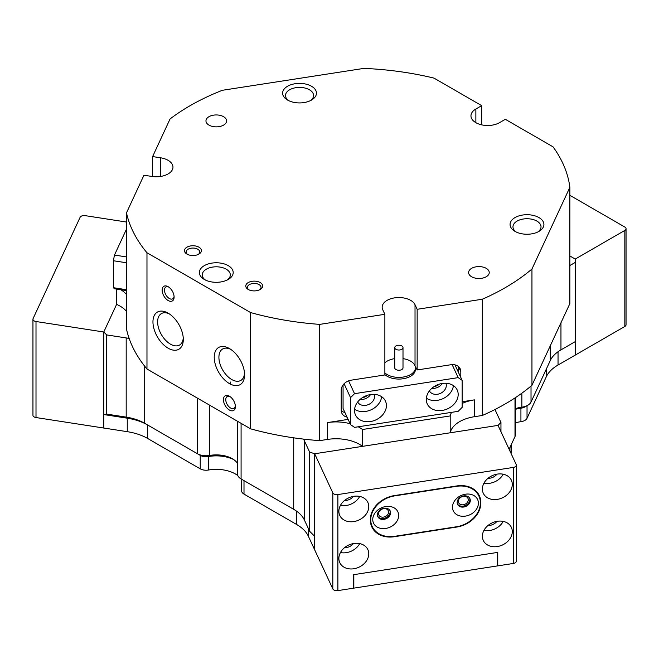 <?xml version="1.0" encoding="UTF-8"?>
<svg xmlns="http://www.w3.org/2000/svg" width="659" height="659" viewBox="0 0 659 659"><rect width="100%" height="100%" fill="white"/><g stroke="black" fill="none" stroke-linecap="round" stroke-linejoin="round"><path stroke-width="0.99" d="M452.486 507.158A13.411 10.577 155.1 0 0 465.443 516.112A13.411 10.577 155.1 0 0 478.401 503.155A13.411 10.577 155.1 0 0 465.443 494.209A13.411 10.577 155.1 0 0 452.486 507.158M457.157 502.488A6.812 5.371 155.1 0 0 457.56 504.341A6.812 5.371 155.1 0 0 464.883 506.771A6.812 5.371 155.1 0 0 470.312 500.453A6.812 5.371 155.1 0 0 469.908 498.608A6.812 5.371 155.1 0 0 462.585 496.178A6.812 5.371 155.1 0 0 457.157 502.488M457.371 503.871A6.812 5.371 155.1 0 0 464.76 505.75A6.812 5.371 155.1 0 0 469.883 499.538A6.812 5.371 155.1 0 0 469.669 498.163M372.755 519.498A13.411 10.577 155.1 0 0 385.713 528.444A13.411 10.577 155.1 0 0 398.67 515.486A13.411 10.577 155.1 0 0 385.713 506.54A13.411 10.577 155.1 0 0 372.755 519.498M377.426 514.827A6.812 5.371 155.1 0 0 377.829 516.672A6.812 5.371 155.1 0 0 385.153 519.103A6.812 5.371 155.1 0 0 390.581 512.793A6.812 5.371 155.1 0 0 390.186 510.939A6.812 5.371 155.1 0 0 382.854 508.509A6.812 5.371 155.1 0 0 377.426 514.827M377.64 516.203A6.812 5.371 155.1 0 0 385.029 518.089A6.812 5.371 155.1 0 0 390.153 511.87A6.812 5.371 155.1 0 0 389.939 510.494M370.762 519.803A24.762 19.531 155.1 0 0 372.22 526.525A24.762 19.531 155.1 0 0 394.683 536.319L456.473 526.763A24.762 19.531 155.1 0 0 478.936 496.12A24.762 19.531 155.1 0 0 456.473 486.326L394.683 495.881A24.762 19.531 155.1 0 0 370.762 519.803M203.928 456.588A8.254 4.77 0 0 0 208.466 456.539A26.83 15.486 180 0 1 233.665 459.562A26.83 15.486 0 0 0 208.466 456.539A8.254 4.77 180 0 1 200.229 455.353L147.608 424.973A45.397 26.212 0 0 0 127.261 418.193L103.776 414.56L103.776 428.037L127.261 431.67A45.397 26.212 180 0 1 147.608 438.449L200.229 468.829L200.229 455.353A8.254 4.77 0 0 0 203.928 456.588M126.495 311.361A33.016 19.062 0 0 0 116.594 304.376L103.776 331.996L106.7 334.92L106.7 414.107L126.19 417.122A41.27 23.831 180 0 1 144.692 423.292L197.313 453.672A12.381 7.15 0 0 0 209.669 455.451L208.466 456.539L208.466 470.024A8.254 4.77 180 0 1 203.928 470.065A8.254 4.77 180 0 1 200.229 468.829M293.757 509.349L244.003 480.625A8.254 4.77 0 0 0 244.003 480.625L244.003 480.625A8.254 4.77 180 0 1 243.978 480.617L241.087 478.945A26.83 15.486 180 0 1 241.589 479.703M237.462 421.249L237.462 473.887A12.381 7.15 0 0 0 241.087 478.945L244.003 480.625L244.003 494.102L296.624 524.482A45.397 26.212 180 0 1 308.371 536.237L332.82 588.915L332.82 492.874A4.127 2.381 0 0 0 337.878 494.563L513.279 467.429A4.127 2.381 0 0 0 516.343 465.13A4.127 2.381 0 0 0 516.203 464.513L498.039 425.384L450.204 432.782A33.016 19.062 0 0 1 459.628 421.636A33.016 19.062 0 0 1 474.431 416.702L482.322 415.483L482.322 299.227L417.155 309.302L417.155 369.963L415.022 365.869M527.035 405.697L527.035 418.276L546.295 376.775A45.397 26.212 180 0 1 558.041 365.028L624.839 326.46L624.839 230.419A4.127 2.381 0 0 0 626.05 228.739A4.127 2.381 0 0 0 624.839 227.05L569.87 195.319M527.035 418.276A8.254 4.77 180 0 1 520.923 421.686L520.923 408.209A8.254 4.77 0 0 0 526.055 406.092M515.42 422.798A26.83 15.486 180 0 1 520.923 421.686M511.293 444.553L511.293 451.563A8.254 4.77 180 0 1 511.013 452.799L511.013 445.154M353.825 588.133L497.339 565.933L497.339 552.456L353.825 574.656L353.825 588.133L353.422 587.276M244.003 494.102A8.254 4.77 180 0 1 241.589 490.733L241.589 479.233M208.466 470.024A26.83 15.486 180 0 1 237.825 475.609M515.42 409.321A26.83 15.486 180 0 1 520.923 408.209A26.83 15.486 0 0 0 515.42 409.321M515.42 408.646A22.703 13.106 180 0 1 521.862 407.155A12.381 7.15 0 0 0 527.818 405.252A12.381 7.15 0 0 0 531.022 402.048L550.281 360.547A41.27 23.831 180 0 1 560.957 349.863L575.233 341.626L575.233 355.102L575.233 341.626L560.908 349.896M358.199 426.801A33.016 19.062 180 0 1 362.499 429.503L362.499 446.349L314.664 453.754L314.664 549.787L314.664 453.754L332.82 492.874M626.05 228.739L626.05 324.78A4.127 2.381 180 0 1 624.839 326.46M575.233 341.626L575.233 259.069L569.87 255.972L575.233 259.069L624.839 230.419M388.563 512.117A5.157 4.069 155.1 0 0 388.258 510.717A5.157 4.069 155.1 0 0 382.706 508.872A5.157 4.069 155.1 0 0 378.596 513.658A5.157 4.069 155.1 0 0 378.9 515.058A5.157 4.069 155.1 0 0 384.444 516.903A5.157 4.069 155.1 0 0 388.563 512.117M368.768 553.807A15.478 12.208 155.1 0 0 367.862 549.606A15.478 12.208 155.1 0 0 351.214 544.087A15.478 12.208 155.1 0 0 338.874 558.437A15.478 12.208 155.1 0 0 339.78 562.638A15.478 12.208 155.1 0 0 356.428 568.165A15.478 12.208 155.1 0 0 368.768 553.807M368.768 506.631A15.478 12.208 155.1 0 0 367.862 502.43A15.478 12.208 155.1 0 0 351.214 496.902A15.478 12.208 155.1 0 0 338.874 511.26A15.478 12.208 155.1 0 0 339.78 515.462A15.478 12.208 155.1 0 0 356.428 520.981A15.478 12.208 155.1 0 0 368.768 506.631M468.294 499.786A5.157 4.069 155.1 0 0 467.989 498.385A5.157 4.069 155.1 0 0 462.437 496.54A5.157 4.069 155.1 0 0 458.326 501.326A5.157 4.069 155.1 0 0 458.631 502.726A5.157 4.069 155.1 0 0 464.175 504.563A5.157 4.069 155.1 0 0 468.294 499.786M512.282 531.607A15.478 12.208 155.1 0 0 511.376 527.406A15.478 12.208 155.1 0 0 494.728 521.879A15.478 12.208 155.1 0 0 482.388 536.237A15.478 12.208 155.1 0 0 483.294 540.438A15.478 12.208 155.1 0 0 499.942 545.957A15.478 12.208 155.1 0 0 512.282 531.607M512.282 484.431A15.478 12.208 155.1 0 0 511.376 480.23A15.478 12.208 155.1 0 0 494.728 474.702A15.478 12.208 155.1 0 0 482.388 489.06A15.478 12.208 155.1 0 0 483.294 493.261A15.478 12.208 155.1 0 0 499.942 498.781A15.478 12.208 155.1 0 0 512.282 484.431M370.366 519.531L370.366 520.198A24.762 19.531 155.1 0 0 371.824 526.928A24.762 19.531 155.1 0 0 394.288 536.723L456.876 527.035A24.762 19.531 155.1 0 0 480.79 503.122L480.79 502.446A24.762 19.531 155.1 0 0 479.332 495.725A24.762 19.531 155.1 0 0 456.876 485.93L394.288 495.609A24.762 19.531 155.1 0 0 370.366 519.531M516.343 465.13L516.343 561.163A4.127 2.381 180 0 1 513.279 563.47L497.734 565.875L497.734 552.39L353.422 574.714L353.422 588.199L337.878 590.604A4.127 2.381 180 0 1 332.82 588.915M497.339 565.01L497.734 565.875M241.087 423.342L241.087 478.945L293.708 509.325A41.27 23.831 180 0 1 304.384 520L309.606 531.253L309.606 452.066L314.664 453.754L498.039 425.384L500.955 422.468L500.955 431.67M487.981 478.335A9.284 7.323 155.1 0 0 496.96 474.167M483.97 483.154A15.478 12.208 155.1 0 0 503.229 474.216M487.981 525.511A9.284 7.323 155.1 0 0 496.96 521.343M483.97 530.338A15.478 12.208 155.1 0 0 503.229 521.393M370.943 524.539A24.762 19.531 155.1 0 0 371.857 525.742M478.409 494.983A24.762 19.531 155.1 0 0 478.08 493.509M344.468 500.535A9.284 7.323 155.1 0 0 353.446 496.367M340.456 505.362A15.478 12.208 155.1 0 0 359.715 496.416M344.468 547.711A9.284 7.323 155.1 0 0 353.446 543.551M340.456 552.539A15.478 12.208 155.1 0 0 359.715 543.593M126.495 222.042L85.143 215.641A4.127 2.381 -0 0 0 80.093 217.33L33.09 318.594A4.127 2.381 -0 0 0 32.95 319.211A4.127 2.381 -0 0 0 36.006 321.518L36.006 417.551A4.127 2.381 180 0 1 32.95 415.252L32.95 319.211M147.608 438.449L147.608 424.973L144.692 423.292L147.608 424.973A45.397 26.212 0 0 0 127.261 418.193L103.776 414.56L103.776 331.996L36.006 321.518M116.594 289.095L116.594 304.376L103.776 331.996L103.776 428.037L36.006 417.551M126.495 262.768L113.389 260.742L114.46 255.066L126.495 229.143M126.495 290.627L114.46 288.766L113.389 287.695L113.389 260.742M113.389 287.695L126.495 289.721M114.46 255.066L126.495 256.928M462.165 403.465A33.016 19.062 180 0 1 474.431 399.856L462.165 401.751M509.11 449.24L515 436.571A12.381 7.15 0 0 0 515.42 434.718L515.42 397.649M209.669 405.203L209.669 455.451A22.703 13.106 180 0 1 232.33 458.722L232.33 458.722A22.703 13.106 180 0 1 237.462 463.277M434.347 386.454A6.812 5.371 155.1 0 0 439.298 384.156M362.59 397.55A6.812 5.371 155.1 0 0 367.541 395.252M569.87 187.329L531.953 269.02L531.953 385.284L569.87 303.585L569.87 187.329A222.866 128.67 180 0 0 553.041 146.842L505.338 119.304L499.497 122.673A16.714 9.646 180 0 1 475.864 122.673A16.714 9.646 180 0 1 470.963 115.852A16.714 9.646 180 0 1 475.864 109.023L481.696 105.654L433.993 78.116A222.866 128.67 180 0 0 363.875 68.396L222.371 90.291A222.866 128.67 180 0 0 170.063 118.95L152.608 156.57L160.582 157.798A16.714 9.646 180 0 1 168.07 160.302A16.714 9.646 180 0 1 172.971 167.122A16.714 9.646 180 0 1 151.924 176.447L143.95 175.212L126.495 212.832L126.495 329.088A222.866 128.67 180 0 0 129.156 338.462A41.27 23.831 0 0 0 126.19 337.935L106.7 334.92M362.499 446.349A33.016 19.062 0 0 0 327.597 439.413L319.706 440.64L319.706 324.385L384.864 314.302L382.731 309.697A16.714 9.646 180 0 1 382.162 307.201A16.714 9.646 180 0 1 392.476 298.28A16.714 9.646 180 0 1 410.697 300.372A16.714 9.646 180 0 1 415.022 304.705L417.155 309.302M310.381 100.654A14.028 8.097 0 0 0 313.569 95.514A14.028 8.097 0 0 0 309.458 89.781A14.028 8.097 0 0 0 289.614 89.781A14.028 8.097 0 0 0 285.504 95.514A14.028 8.097 0 0 0 288.683 100.654M287.571 100.061L287.571 100.061A16.92 9.77 180 0 1 287.571 86.247A16.92 9.77 180 0 1 311.501 86.247A16.92 9.77 180 0 1 311.501 100.061A16.92 9.77 180 0 1 287.571 100.061M515.025 231.383L515.025 231.383A16.92 9.77 180 0 1 515.025 217.569A16.92 9.77 180 0 1 538.955 217.569A16.92 9.77 180 0 1 538.963 231.383A16.92 9.77 180 0 1 515.025 231.383M537.843 231.976A14.028 8.097 0 0 0 541.023 226.836A14.028 8.097 0 0 0 536.92 221.103A14.028 8.097 0 0 0 521.623 219.348A14.028 8.097 0 0 0 512.966 226.836A14.028 8.097 0 0 0 516.145 231.976M227.124 280.042A14.028 8.097 0 0 0 230.312 274.902A14.028 8.097 0 0 0 226.202 269.177A14.028 8.097 0 0 0 206.358 269.177A14.028 8.097 0 0 0 202.247 274.902A14.028 8.097 0 0 0 205.435 280.042M204.315 265.635A16.92 9.77 180 0 1 228.245 265.635A16.92 9.77 180 0 1 228.245 279.449L228.245 279.449A16.92 9.77 180 0 1 204.315 279.449A16.92 9.77 180 0 1 204.315 265.635M229.414 383.579A21.459 12.389 60 0 1 214.233 357.293A21.459 12.389 60 0 1 229.414 348.529L229.414 348.529A21.459 12.389 60 0 1 244.588 374.814A21.459 12.389 60 0 1 229.414 383.579M230.625 349.286A18.155 10.486 -120 0 0 222.668 348.982A18.155 10.486 -120 0 0 219.884 363.529A18.155 10.486 -120 0 0 231.746 379.535A18.155 10.486 -120 0 0 240.823 380.432A18.155 10.486 -120 0 0 244.538 373.381M168.127 348.191A21.459 12.389 60 0 1 152.954 321.913A21.459 12.389 60 0 1 168.127 313.149L168.127 313.149A21.459 12.389 60 0 1 183.301 339.434A21.459 12.389 60 0 1 168.127 348.191M169.347 313.906A18.155 10.486 -120 0 0 161.381 313.593A18.155 10.486 -120 0 0 158.597 328.149A18.155 10.486 -120 0 0 170.459 344.155A18.155 10.486 -120 0 0 179.545 345.052A18.155 10.486 -120 0 0 183.251 338.001M229.414 410.03A8.46 4.885 60 0 1 223.426 399.667A8.46 4.885 60 0 1 229.414 396.216L229.414 396.216A8.46 4.885 60 0 1 235.395 406.578A8.46 4.885 60 0 1 229.414 410.03M230.024 396.603A6.812 3.929 -120 0 0 227.174 396.553A6.812 3.929 -120 0 0 226.128 402.006A6.812 3.929 -120 0 0 230.576 408.003A6.812 3.929 -120 0 0 233.986 408.341A6.812 3.929 -120 0 0 235.362 405.845M168.127 300.512A8.46 4.885 60 0 1 162.147 290.149A8.46 4.885 60 0 1 168.127 286.698L168.127 286.698A8.46 4.885 60 0 1 174.108 297.061A8.46 4.885 60 0 1 168.127 300.512M168.745 287.085A6.812 3.929 -120 0 0 165.887 287.036A6.812 3.929 -120 0 0 164.849 292.489A6.812 3.929 -120 0 0 169.297 298.494A6.812 3.929 -120 0 0 172.699 298.824A6.812 3.929 -120 0 0 174.075 296.328M186.95 254.094L186.95 254.094A8.46 4.885 180 0 1 186.95 247.183A8.46 4.885 180 0 1 198.919 247.183A8.46 4.885 180 0 1 198.919 254.094A8.46 4.885 180 0 1 186.95 254.094M198.268 254.432A6.812 3.929 0 0 0 199.743 251.985A6.812 3.929 0 0 0 197.749 249.209A6.812 3.929 0 0 0 190.327 248.352A6.812 3.929 0 0 0 186.126 251.985A6.812 3.929 0 0 0 187.601 254.432M248.237 289.474L248.237 289.474A8.46 4.885 180 0 1 248.237 282.571A8.46 4.885 180 0 1 260.198 282.571A8.46 4.885 180 0 1 260.198 289.474A8.46 4.885 180 0 1 248.237 289.474M259.555 289.812A6.812 3.929 0 0 0 261.03 287.373A6.812 3.929 0 0 0 259.036 284.589A6.812 3.929 0 0 0 251.614 283.741A6.812 3.929 0 0 0 247.405 287.373A6.812 3.929 0 0 0 248.88 289.812M486.218 268.328A10.322 5.956 0 0 0 474.974 267.043A10.322 5.956 0 0 0 468.607 272.546A10.322 5.956 0 0 0 471.63 276.755A10.322 5.956 0 0 0 482.874 278.049A10.322 5.956 0 0 0 489.242 272.546A10.322 5.956 0 0 0 486.218 268.328M223.574 116.692A10.322 5.956 0 0 0 212.33 115.399A10.322 5.956 0 0 0 205.962 120.902A10.322 5.956 0 0 0 208.985 125.119A10.322 5.956 0 0 0 220.23 126.404A10.322 5.956 0 0 0 226.597 120.902A10.322 5.956 0 0 0 223.574 116.692M319.706 324.385A222.866 128.67 180 0 1 250.568 312.555L146.973 252.751A222.866 128.67 180 0 1 126.495 212.832M531.953 269.02A222.866 128.67 180 0 1 482.322 299.227M152.608 176.538L152.608 156.57M460.806 377.467L460.806 371.635A10.322 8.139 155.1 0 0 460.204 368.834A10.322 8.139 155.1 0 0 450.838 364.748L417.155 369.963M348.117 419.396L327.597 422.567A33.016 19.062 180 0 1 350.127 423.712M384.864 314.302L384.864 374.955L351.181 380.169A10.322 8.139 155.1 0 0 341.214 390.136L341.214 410.351A10.322 8.139 155.1 0 0 341.823 413.152A10.322 8.139 155.1 0 0 347.062 417.122M319.706 440.64A222.866 128.67 180 0 1 303.469 439.1A222.866 128.67 180 0 1 250.568 428.811L250.568 312.555M309.606 452.066L304.384 440.813A41.27 23.831 0 0 0 303.469 439.1M531.953 385.284A222.866 128.67 180 0 1 495.049 409.461A41.27 23.831 0 0 0 495.733 411.208L500.955 422.468M495.049 409.461A222.866 128.67 180 0 1 482.322 415.483M481.696 105.654L481.696 124.864M575.233 262.439L569.87 265.528M362.499 429.503L450.204 415.936L450.204 432.782M527.818 405.252L524.894 406.933A8.254 4.77 180 0 1 520.923 408.209L521.862 407.155L521.862 393.192M146.973 252.751L146.973 369.007A222.866 128.67 180 0 1 129.156 338.462M560.957 349.863L560.957 322.786M293.708 509.325L293.708 437.831M250.568 428.811L146.973 369.007M314.664 536.311L309.606 531.253M200.229 455.353L197.313 453.672L197.313 398.069M106.7 414.107L103.776 414.56M450.204 415.936A33.016 19.062 180 0 1 451.588 412.353M120.877 289.754A33.016 19.062 180 0 1 126.495 294.515M341.222 410.639A10.322 8.139 155.1 0 0 344.929 412.518M458.672 372.862L458.672 367.03A10.322 8.139 155.1 0 0 458.664 366.742M386.421 405.582A16.508 13.023 155.1 0 0 385.449 401.1A16.508 13.023 155.1 0 0 367.689 395.211A16.508 13.023 155.1 0 0 354.526 410.516A16.508 13.023 155.1 0 0 355.498 414.997A16.508 13.023 155.1 0 0 373.258 420.895A16.508 13.023 155.1 0 0 386.421 405.582M357.664 402.006A9.078 7.158 155.1 0 0 367.475 404.931A9.078 7.158 155.1 0 0 374.543 396.57A9.078 7.158 155.1 0 0 374.123 394.362M458.178 394.486A16.508 13.023 155.1 0 0 457.206 389.996A16.508 13.023 155.1 0 0 439.446 384.106A16.508 13.023 155.1 0 0 426.282 399.42A16.508 13.023 155.1 0 0 427.254 403.901A16.508 13.023 155.1 0 0 445.014 409.791A16.508 13.023 155.1 0 0 458.178 394.486M429.421 390.902A9.078 7.158 155.1 0 0 439.232 393.835A9.078 7.158 155.1 0 0 446.3 385.466A9.078 7.158 155.1 0 0 445.879 383.266M403.003 358.628A16.508 9.531 180 0 1 415.384 367.854L415.384 369.542A16.508 9.531 180 0 1 403.151 378.744A16.508 9.531 180 0 1 384.864 374.584M360.135 399.387A9.078 7.158 155.1 0 0 370.539 394.56M343.067 384.955L343.067 408.498L350.539 424.61L354.526 427.37L458.178 411.331L462.165 407.344L462.165 380.383L458.178 377.632L354.526 393.67L350.539 397.657L350.539 424.61M350.539 397.657L344.097 383.76M454.957 364.864L462.165 380.383M348.586 380.861L354.526 393.67M458.178 377.632L452.14 364.616M415.747 366.931L415.318 366.997M431.892 388.291A9.078 7.158 155.1 0 0 442.288 383.464M426.348 398.168A16.508 13.023 155.1 0 0 443.013 398.629A16.508 13.023 155.1 0 0 453.408 385.606M354.6 409.264A16.508 13.023 155.1 0 0 371.256 409.733A16.508 13.023 155.1 0 0 381.652 396.71M397.484 345.39A4.127 2.381 0 0 0 394.749 347.639A4.127 2.381 0 0 0 400.26 349.88A4.127 2.381 0 0 0 403.003 347.639A4.127 2.381 0 0 0 397.484 345.39M394.749 347.639L394.749 367.854A4.127 2.381 0 0 0 400.26 370.103A4.127 2.381 0 0 0 403.003 367.854L403.003 347.639M415.384 367.854A16.508 9.531 180 0 1 404.428 376.833A16.508 9.531 180 0 1 384.864 372.895M384.864 362.812A16.508 9.531 180 0 1 393.316 358.883A16.508 9.531 180 0 1 394.749 358.628M296.624 511.195L296.624 524.482M546.295 369.131L546.295 376.775M308.371 528.592L308.371 536.237M126.19 337.935L126.19 417.122L127.261 418.193L127.261 431.67M558.041 351.733L558.041 365.028M513.279 563.47L513.279 467.429M337.878 494.563L337.878 590.604M480.337 501.466L480.79 502.446M480.386 502.24L480.79 503.122M474.431 399.856L474.431 416.702M515 436.571L515 397.929M160.582 157.798L160.582 176.447M475.864 109.023L475.864 122.673M327.597 439.413L327.597 422.567M495.733 411.208L495.733 409.115M531.022 386.067L531.022 402.048M550.281 360.547L550.281 345.802M144.692 423.292L144.692 366.19M304.384 520L304.384 440.813M415.022 304.705L415.022 365.358M458.672 367.03L460.806 371.635M372.22 526.525L370.613 523.057M478.936 496.12L477.165 492.298M230.312 382.014L230.312 384.065M244.003 480.625L241.087 478.945"/></g></svg>
